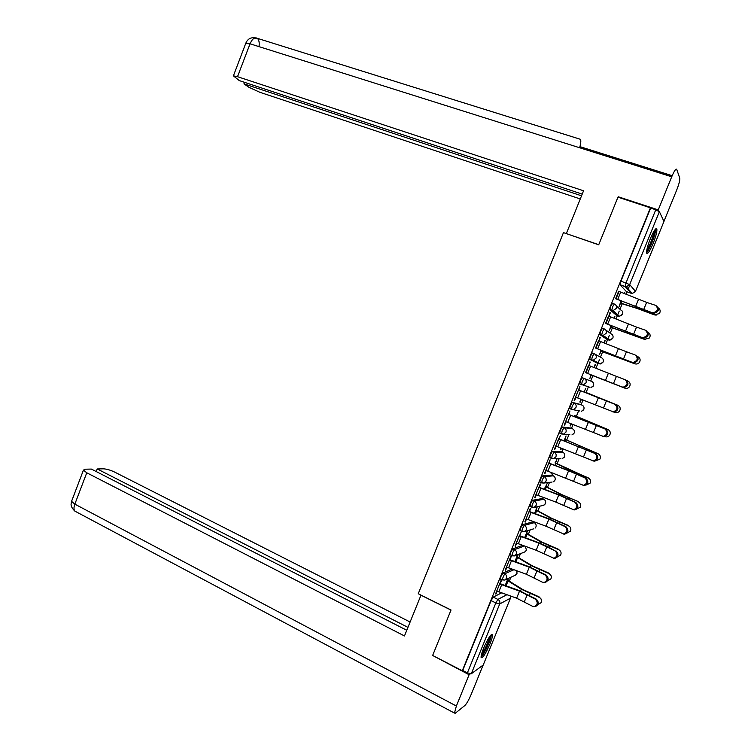 <?xml version="1.0" encoding="UTF-8"?>
<svg xmlns="http://www.w3.org/2000/svg" width="751" height="751" viewBox="0 0 751 751"><rect width="100%" height="100%" fill="white"/><g stroke="black" fill="none" stroke-linecap="round" stroke-linejoin="round"><path stroke-width="1.13" d="M511.985 569.108L502.973 573.013L500.926 576.458L500.476 579.199M522.574 545.339L512.802 548.84L510.774 552.229L510.314 555.036M532.675 521.926L522.649 524.602L520.659 527.925L520.19 530.807M542.166 498.551L532.534 500.288L530.563 503.555L530.093 506.512M551.675 475.111L542.438 475.918L540.495 479.11L539.753 482.029L541.499 482.874M561.213 451.614L552.379 451.473L550.455 454.608L549.694 457.603L551.469 458.439M570.779 428.051L562.339 426.962L560.443 430.032L559.664 433.111L561.457 433.947M580.363 404.423L572.337 402.376L570.46 405.39L569.662 408.553L571.473 409.379M581.527 384.747L583.33 384.953L585.996 382.841C586.587 380.851 585.958 379.377 584.1 378.42L582.354 377.734L580.495 380.682L579.781 384.061L581.527 384.747L582.25 381.377L584.1 378.42L591.657 381.405C593.44 382.315 594.05 383.733 593.487 385.657L590.924 387.676L593.215 386.192M594.125 353.683L592.398 353.017L590.568 355.899L589.732 359.231L591.572 360.039L592.332 356.584L594.154 353.693C596.022 354.632 596.651 356.096 596.069 358.096L593.234 360.245L591.572 360.039L598.847 363.747L600.443 363.953L603.166 361.888C603.738 359.964 603.119 358.556 601.326 357.654L594.98 354.143M604.189 328.872L602.471 328.234L600.669 331.05L599.889 334.589L601.654 335.256L602.443 331.717L604.236 328.891C606.113 329.811 606.752 331.275 606.16 333.284L603.147 335.472L601.654 335.256L608.535 339.95L609.972 340.156L612.872 338.053C613.445 336.129 612.825 334.721 611.023 333.829L605.7 329.961M614.271 303.995L612.572 303.376L610.798 306.136L609.925 309.647L611.755 310.407L612.581 306.784L614.356 304.024C616.233 304.925 616.871 306.389 616.28 308.398L613.079 310.614L611.755 310.407L618.251 316.087L619.519 316.284L622.607 314.162C623.18 312.228 622.56 310.83 620.748 309.956L616.252 305.788M653.145 243.446C655.914 236.377 657.153 231.552 656.872 228.989C655.895 227.637 653.717 230.876 650.357 238.687C647.587 245.793 646.348 250.609 646.639 253.115C647.644 254.439 649.812 251.219 653.145 243.446M489.962 644.011C491.839 639.298 492.694 636.163 492.496 634.623C491.051 633.609 488.103 638.134 483.635 648.197C481.757 652.919 480.912 656.045 481.109 657.576C482.593 658.514 485.55 653.999 489.962 644.011M509.356 581.011L510.887 577.256M518.857 557.664L520.509 553.609M528.385 534.261L530.159 529.915M533.294 522.198L533.529 521.635M537.941 510.793L539.819 506.165M542.804 498.833L543.367 497.453M547.517 487.258L549.507 482.367M552.342 475.402L553.243 473.196M557.12 463.667L559.213 458.532M561.908 451.905L563.137 448.882M566.752 440.011L568.929 434.651M571.492 428.352L573.06 424.503M576.402 416.289L578.645 410.788M581.105 404.723L583.011 400.048M586.08 392.501L588.277 387.122M590.746 381.048L592.924 375.688M595.937 368.29L597.937 363.39M597.974 363.296L599.373 359.86M600.462 357.176L602.649 351.797M605.954 343.686L607.615 339.602M607.709 339.377L609.286 335.5M610.206 333.237L612.403 327.84M615.998 319.015L617.331 315.739M617.472 315.401L619.228 311.074M619.979 309.234L622.185 303.817M626.071 294.27L627.066 291.82M627.92 289.726L629.901 284.845M483.222 665.01L471.29 673.769L467.404 672.84L462.729 670.436L491.107 600.631L493.172 597.129L501.602 592.877M432.642 655.463L462.287 670.746L650.422 207.82L617.96 197.175L598.697 244.817L563.466 232.613L418.251 593.741L451.032 609.99L432.642 655.463M626.372 291.566L620.11 284.845L625.132 286.647L625.996 282.939L655.726 209.867L659.378 211.66L663.968 221.461M655.726 209.867L650.422 207.82M619.031 291.416L615.989 298.879M654.769 314.847L636.022 307.891L620.176 302.953L621.002 300.907L619.106 306.633L620.486 303.235L637.289 308.501L654.365 314.866L659.378 313.58C660.711 311.383 660.373 309.496 658.355 307.919M614.337 318.34L614.571 316.65M614.966 316.791L613.952 318.18M608.958 316.18L609.896 312.679M610.319 312.829L605.954 323.578M610.938 325.577L609.343 330.628L610.723 327.239L644.367 339.311L649.437 337.959C650.713 335.603 650.225 333.688 647.963 332.233M604.302 343.019L604.827 340.607M605.222 340.757L603.907 342.86M598.923 340.879L599.88 337.33M600.293 337.49L595.937 348.211M635.215 363.906L600.631 350.97L600.95 350.201L599.608 354.547L600.978 351.177M594.285 367.633L595.102 364.498M595.496 364.648L593.891 367.483M588.906 365.512L589.882 361.916M590.305 362.076L585.949 372.768M624.682 388.079L590.962 374.749L589.901 378.41L591.262 375.04M614.168 412.139L614.853 412.402C616.843 413.022 618.439 412.506 619.659 410.844C620.767 408.413 620.148 406.544 617.782 405.249L584.034 391.703L585.799 388.483L583.912 392.003M578.927 390.051L579.913 386.446L574.177 400.536M580.964 399.25L579.828 402.038M574.374 415.444L573.971 416.43M568.986 414.496L569.943 410.947L564.254 424.953M571.004 423.714L570.169 425.77M565.118 439.297L566.047 435.918L564.057 440.79M555.693 446.01L593.384 460.907C597.486 459.077 597.965 456.58 594.82 453.407L559.054 438.856L560.481 435.43L554.36 449.295M561.081 448.103L560.537 449.436M555.505 462.935L556.857 459.593L555.055 462.926M549.197 463.179L550.107 459.753L544.494 473.571M551.187 472.426L550.934 473.036M545.911 486.507L547.263 483.175L544.315 489.314L545.47 486.554L560.077 494.074L578.026 501.48L579.838 502.963M539.34 487.427L540.729 483.991L540.222 484.057L534.646 497.772M536.345 510.013L537.2 506.794L534.487 513.477M529.511 511.6L530.901 508.183L530.375 508.296L524.836 521.917M516.284 542.954L536.176 550.267L553.966 558.284C557.608 556.388 557.955 553.891 554.998 550.793L547.892 546.709L538.448 542.579L519.673 535.707L521.091 532.299L515.045 545.996M509.929 559.758L511.318 556.35L510.746 556.566L505.282 570M500.175 583.743L501.565 580.335L500.973 580.598L495.547 593.947M570.272 408.797L569.765 408.685M599.326 363.381L597.158 363.09L589.817 359.363M606.883 339.321L599.889 334.589M616.609 315.476L609.981 309.75M624.41 293.585L624.344 292.627M624.748 292.768L624.015 293.425M507.798 580.176L508.54 578.345M517.289 556.848L518.246 554.491M526.423 533.294L527.972 530.582M551.328 473.205L551.581 472.576M560.931 449.596L561.476 448.253M570.563 425.93L571.398 423.864M580.213 402.198L581.358 399.401M607.24 339.058L607.606 338.523M617.078 315.054L617.444 314.462M650.61 208.187L620.955 281.146L620.11 284.845M574.59 400.705L575.979 397.298M564.668 425.122L566.029 421.771M554.773 449.464L556.106 446.178M544.897 473.74L546.212 470.52M535.059 497.951L536.345 494.787M525.24 522.105L526.498 518.997M527.455 530.741L524.677 537.566M515.449 546.184L516.688 543.133M517.711 554.698L514.904 561.598M505.686 570.197L506.897 567.212M507.986 578.599L505.151 585.564M495.951 594.144L497.143 591.215M652.394 312.613L653.22 312.782C658.092 311.111 658.815 308.614 655.388 305.281L646.62 302.39L643.645 309.684L653.248 313.101L615.567 298.729M656.43 305.845C659.631 309.243 658.843 311.712 654.074 313.27L653.248 313.101M615.632 298.569L643.645 309.684M618.608 291.257L646.62 302.39M656.205 315.12L654.365 314.866M642.236 337.452L643.185 337.65C647.925 335.941 648.601 333.444 645.222 330.14L636.529 327.107L633.553 334.392L643.1 337.903L605.531 323.418M646.085 330.59C649.465 333.895 648.789 336.392 644.058 338.091L643.1 337.903M636.529 327.107L608.563 316.03L605.606 323.324L633.553 334.392M632.107 362.226L633.177 362.442C637.787 360.705 638.425 358.199 635.093 354.932L626.456 351.768L623.49 359.025L632.99 362.63L595.524 348.051M635.966 355.345C639.298 358.612 638.66 361.109 634.06 362.846L632.99 362.63M595.543 347.985L623.49 359.025M598.5 340.719L626.456 351.768M598.754 244.685L566.601 233.702M566.385 233.477L583.565 190.782L237.523 76.696L233.401 75.851L239.287 80.601L582.222 194.115M658.918 211.256L658.252 209.886L671.723 176.795C674.257 170.871 675.919 168.384 676.707 169.351L679.777 178.147C680.002 180.24 678.979 184.202 676.707 190.012L663.987 221.226M244.544 82.347L243.962 83.859L248.788 87.219L259.705 92.232L580.279 198.949M243.962 83.859L581.537 195.814M658.252 209.886L618.186 196.753L618.571 197.372M579.631 147.75C580.814 143.572 581.105 140.766 580.495 139.32L257.386 38.348L254.401 38.104M421.011 595.111L404.47 635.956L86.769 472.783L74.837 504.137L456.373 706.024L469.103 674.736L432.689 655.492M450.994 610.084L420.879 595.158M410.084 622.006L114.556 472.041C110.303 470.032 106.529 468.962 103.234 468.821L97.208 468.953L407.924 627.357M456.373 706.024L454.468 713.075L455.35 713.187L464.916 705.471C466.728 703.649 468.821 699.941 471.187 694.375L483.024 665.339M470.333 673.863L469.103 674.736M406.76 630.267L91.369 469.075L85.126 469.206L83.436 470.126L86.769 472.783M96.212 471.553L97.208 468.953M654.797 229.956L654.816 229.994C656.346 231.928 648.977 251.134 646.592 251.454M646.855 249.745C649.305 247.107 653.943 234.988 653.839 231.439M646.564 252.693C649.577 250.308 656.308 232.688 655.614 228.98M490.497 635.412C491.717 637.28 484.226 654.14 481.504 655.661L481.194 655.811M481.598 654.055C485.343 648.864 487.962 643.119 489.455 636.829M481.062 657.031C484.085 654.891 491.642 638.303 491.323 634.539M645.719 339.583L644.367 339.311M644.752 339.339L610.366 326.985M634.755 363.766C636.679 364.366 638.256 363.878 639.495 362.301C640.725 359.832 640.124 357.917 637.702 356.565L637.496 356.49M600.584 351.017L634.388 363.681M622.006 386.925L623.199 387.159C627.667 385.404 628.268 382.897 624.982 379.649L616.411 376.364L613.454 383.601L622.898 387.291L585.536 372.609L613.454 383.601M625.17 379.734L625.874 380.025C629.16 383.273 628.559 385.77 624.09 387.525L622.898 387.291M585.564 372.609L588.512 365.352L616.411 376.364M575.566 397.129L613.238 411.811C617.585 410.027 618.139 407.521 614.9 404.301L615.811 404.639C619.04 407.859 618.495 410.356 614.149 412.139L612.215 411.661M615.811 404.639L578.514 389.882M578.505 389.9L614.9 404.301M565.616 421.602L603.297 436.397C607.521 434.585 608.038 432.088 604.846 428.887L605.766 429.187C608.958 432.379 608.441 434.876 604.226 436.678L602.809 436.406M605.766 429.187L568.573 414.327M565.644 421.611L568.573 414.402L604.846 428.887M624.794 388.117C626.747 388.727 628.343 388.22 629.573 386.596C630.737 384.146 630.117 382.259 627.733 380.945L626.822 380.588M590.877 374.89L624.447 387.995M584.409 391.825L617.857 405.277M574.74 415.594L608.413 429.76M604.874 436.603L604.949 436.631C606.949 437.251 608.563 436.716 609.765 435.026C610.835 432.614 610.197 430.774 607.869 429.497L574.346 415.51M595.759 453.66C598.904 456.833 598.425 459.33 594.332 461.152L592.858 460.889M558.622 438.819L594.82 453.407M564.733 439.138L598.932 454.224M595.44 460.917L599.899 459.152C600.931 456.758 600.284 454.937 597.974 453.67L564.714 439.26L564.085 440.799M545.799 470.342L583.499 485.353C587.479 483.503 587.92 481.006 584.822 477.852L585.771 478.068C588.868 481.222 588.427 483.719 584.456 485.559L583.058 485.353M585.771 478.068L567.925 470.276L548.784 463.01M548.718 463.17L568.61 470.736L584.822 477.852M555.12 462.766L589.404 478.631M585.958 485.099L590.051 483.222C591.046 480.847 590.399 479.035 588.108 477.777L569.849 470.135L555.073 462.935M535.932 494.609L555.834 502.081L573.633 509.732C577.5 507.864 577.904 505.367 574.853 502.231L575.82 502.419C578.871 505.545 578.467 508.042 574.599 509.901L573.285 509.741M575.82 502.419L558.077 494.449L538.927 487.249M538.842 487.465L558.735 494.956L574.853 502.231M576.421 509.169L580.232 507.225C581.199 504.869 580.551 503.067 578.27 501.828M545.526 486.338L561.419 494.449L578.026 501.48M526.094 518.819L545.986 526.207L563.785 534.036C567.54 532.159 567.916 529.662 564.912 526.545L565.888 526.686C568.892 529.802 568.516 532.29 564.771 534.168L563.522 534.055M565.888 526.686L548.249 518.547L529.098 511.422M528.995 511.684L548.887 519.101L564.912 526.545M535.961 509.845L551.694 518.303L568.235 525.409L570.234 527.221M566.845 533.144L570.431 531.173C571.38 528.826 570.722 527.033 568.46 525.803L550.342 517.955L535.857 510.098M555.993 550.896C558.951 553.994 558.603 556.482 554.961 558.378L553.787 558.303M519.176 535.838L539.068 543.18L554.998 550.793M526.78 533.454L541.987 542.081L558.462 549.281L560.603 551.394M557.214 557.045L560.659 555.055C561.588 552.717 560.922 550.943 558.678 549.723L540.626 541.771L526.329 533.595L524.705 537.575M506.503 567.024L526.395 574.262L542.194 582.091L544.165 582.457C547.704 580.551 548.023 578.063 545.104 574.975L546.118 575.041C549.028 578.12 548.718 580.617 545.179 582.513L544.071 582.466M546.118 575.041L528.676 566.545L509.525 559.57M509.385 559.927L529.277 567.193L545.104 574.975M516.904 556.669L532.309 565.803L548.728 573.088L550.962 575.463M547.563 580.88L550.915 578.871C551.816 576.552 551.159 574.787 548.925 573.567L530.938 565.522L516.772 557.007L514.933 561.607M496.74 591.028L516.632 598.19L532.346 606.188L534.383 606.564C537.829 604.658 538.12 602.161 535.247 599.091L536.27 599.12C539.134 602.189 538.852 604.677 535.416 606.583L534.374 606.573L535.416 606.583M536.27 599.12L518.922 590.446L499.781 583.555M499.612 583.959L519.504 591.14L535.247 599.091M507.423 579.988L522.658 589.46L539.021 596.82L541.321 599.448M537.885 604.649L541.189 602.631C542.081 600.321 541.415 598.566 539.19 597.355L521.278 589.206L507.263 580.373M500.25 579.087L504.803 580.072L501.931 579.894L504.653 573.811L513.853 569.774M502.973 573.013L504.653 573.811C506.437 574.881 507.038 576.402 506.465 578.364L504.803 580.072M511.994 555.824L512.473 553.008L514.491 549.629L524.433 546.005M512.802 548.84L514.491 549.629C516.284 550.68 516.885 552.192 516.303 554.163L514.548 555.918L511.966 555.834M521.87 531.577L522.358 528.695L524.348 525.371L534.318 522.668M522.649 524.602L524.348 525.371C526.151 526.404 526.761 527.915 526.179 529.887L524.32 531.699L521.823 531.595M531.783 507.272L532.271 504.315L534.243 501.048L543.818 499.274M532.534 500.288L534.243 501.048C536.045 502.072 536.665 503.574 536.083 505.554L534.111 507.413L531.708 507.291M541.724 482.902L542.213 479.861L544.156 476.66L553.337 475.824M542.438 475.918L544.156 476.66C545.977 477.664 546.597 479.166 546.005 481.147L543.921 483.062L541.612 482.921M551.703 458.476L552.182 455.341L554.107 452.205L562.875 452.318M552.379 451.473L554.107 452.205C555.928 453.2 556.547 454.684 555.965 456.674L553.75 458.636L551.553 458.476M569.868 434.735L561.513 433.975L562.18 430.755L564.076 427.676L572.45 428.737M562.339 426.962L564.076 427.676C565.907 428.661 566.536 430.145 565.944 432.135L563.588 434.144L559.664 433.111M579.838 410.985L571.511 409.398L572.196 406.103L574.074 403.08L582.044 405.099M572.337 402.376L574.074 403.08C575.914 404.047 576.543 405.531 575.961 407.521L573.454 409.586L569.662 408.553M493.172 597.129L497.894 599.411L506.869 594.736M483.118 665.264L510.464 598.162L499.697 603.982L471.29 673.769M626.278 291.538L631.112 293.275L625.132 286.647L626.278 286.844L632.22 293.472L631.206 293.303M659.378 211.66L629.685 284.601L635.496 291.322L664.025 221.301M532.543 521.861L534.177 522.602C535.914 523.597 536.505 525.043 535.942 526.939L535.134 528.094M542.053 498.495L543.696 499.227C545.442 500.204 546.033 501.649 545.47 503.545L543.574 505.339L544.897 504.475M551.581 475.073L553.243 475.787C554.989 476.754 555.59 478.19 555.027 480.096L553.018 481.935L554.567 480.884M561.147 451.586L562.809 452.28C564.564 453.238 565.165 454.674 564.602 456.58L562.471 458.467L564.217 457.275M570.732 428.032L572.403 428.718C574.168 429.666 574.768 431.093 574.205 432.998L571.933 434.932L573.867 433.627M580.335 404.413L582.016 405.089C583.79 406.019 584.4 407.446 583.837 409.361L581.424 411.341L583.527 409.933M606.836 339.302L608.582 339.959M616.543 315.458L618.317 316.105M589.591 387.197L579.688 383.921M560.913 458.495L553.75 458.636L549.694 457.603M551.938 482.067L543.921 483.062L539.753 482.029M542.907 505.489L534.111 507.413L529.83 506.39M533.83 528.788L524.32 531.699L519.945 530.694M510.079 554.923L514.548 555.918L524.752 551.966L526.442 550.267L525.409 546.362M504.944 580.007L515.364 575.182L516.97 573.539L516.885 570.863M620.955 281.146L629.685 284.601L626.278 286.844L620.054 284.751M491.107 600.631L495.838 602.931L497.894 599.411C499.678 600.49 500.279 602.02 499.697 603.982L495.838 602.931L467.404 672.84M510.596 596.05L510.539 597.956M635.459 291.407L632.22 293.472L635.262 291.801M618.636 291.266L615.66 298.579M620.73 292.073L617.754 299.386M638.5 299.377L635.534 306.661M621.077 303.263L621.894 301.273M645.485 311.233L645.747 310.585M636.022 307.891L636.322 307.168M610.657 316.847L607.69 324.132M628.437 324.056L625.47 331.322M598.528 340.729L595.571 347.995M600.612 341.545L597.655 348.811M618.392 348.68L615.435 355.918M672.183 175.696L579.941 146.642M671.723 176.795L250.036 43.802L237.523 76.696M259.001 46.628C259.564 42.76 259.039 40.019 257.443 38.395L257.386 38.348C254.749 36.912 252.298 38.733 250.036 43.802L245.69 43.539M71.814 500.673L71.561 501.339L74.837 504.137C73.72 507.263 73.711 509.582 74.8 511.084L76.405 511.938M610.394 326.995L610.967 325.587M611.295 327.314L611.849 325.953M626.081 332.28L626.278 331.782M601.523 351.308L601.833 350.557M590.596 366.169L587.648 373.425M608.385 373.228L605.437 380.447M578.533 389.919L575.595 397.148M580.607 390.736L577.66 397.964M598.397 397.701L595.459 404.911M606.404 400.884L603.457 408.103M570.647 415.228L567.709 422.438M588.446 422.118L585.508 429.3M596.416 425.338L593.478 432.529M573.999 416.439L574.374 415.519M574.881 416.786L575.247 415.885M558.65 438.828L555.721 446.019M560.706 439.654L557.786 446.845M578.514 446.46L575.595 453.632M586.456 449.718L583.527 456.899M564.968 441.137L565.578 439.645M588.587 450.506L588.793 450.018M579.415 446.667L579.641 446.122M548.746 463.189L545.827 470.351M550.802 464.015L547.883 471.187M568.61 470.736L565.7 477.889M576.524 474.041L573.604 481.203M555.083 465.432L555.937 463.329M578.664 474.81L578.946 474.116M569.53 470.896L569.849 470.135M538.871 487.474L535.961 494.627M540.927 488.31L538.016 495.463M558.735 494.956L555.834 502.081M566.62 498.298L563.701 505.432M545.226 489.652L546.324 486.958M568.76 499.04L569.127 498.157M559.683 495.059L560.077 494.074M529.023 511.694L526.122 518.828M531.07 512.539L528.169 519.664M548.887 519.101L545.986 526.207M556.744 522.48L553.834 529.596M534.515 513.487L535.885 510.107M535.397 513.806L536.73 510.52M558.894 523.203L559.335 522.133M549.854 519.157L550.342 517.955M519.204 535.857L516.312 542.964M521.25 536.693L518.35 543.808M539.068 543.18L536.176 550.267M546.897 546.597L543.996 553.703M525.597 537.904L527.174 534.027M549.047 547.31L549.563 546.033M540.053 543.18L540.626 541.771M509.403 559.946L506.521 567.033M511.45 560.79L508.568 567.878M529.277 567.193L526.395 574.262M537.068 570.657L534.177 577.735M548.925 573.567L548.728 573.088M515.815 561.926L517.636 557.458M539.227 571.342L539.828 569.878M530.272 567.146L530.938 565.522M499.64 583.968L496.768 591.037M501.677 584.813L498.805 591.891M519.504 591.14L516.632 598.19M527.277 594.642L524.395 601.701M539.19 597.355L539.021 596.82M505.179 585.573L507.291 580.382M506.061 585.883L508.117 580.833M529.436 595.308L530.112 593.656M520.527 591.046L521.278 589.206M655.97 228.689L656.872 228.989M609.925 309.647L613.079 310.614L619.519 316.284L622.372 314.622M599.814 334.467L603.147 335.472L609.972 340.156L612.628 338.541M589.732 359.231L593.234 360.245L600.443 363.953L602.912 362.395M653.22 312.782L654.074 313.27M643.185 337.65L644.058 338.091M633.177 362.442L634.06 362.846M672.164 175.743L579.932 146.689M580.495 139.329L257.264 38.31M257.189 38.292C251.669 36.761 247.886 38.367 245.849 43.107L233.401 75.851M454.468 713.075L74.8 511.084C69.421 505.564 71.401 503.696 71.561 501.339L83.436 470.126M623.199 387.159L624.09 387.525M613.238 411.811L614.149 412.139M603.297 436.397L604.226 436.678M593.384 460.907L594.332 461.152M583.499 485.353L584.456 485.559M573.633 509.732L574.599 509.901M563.785 534.036L564.771 534.168M553.966 558.284L554.961 558.378M544.165 582.457L545.179 582.513"/></g></svg>
